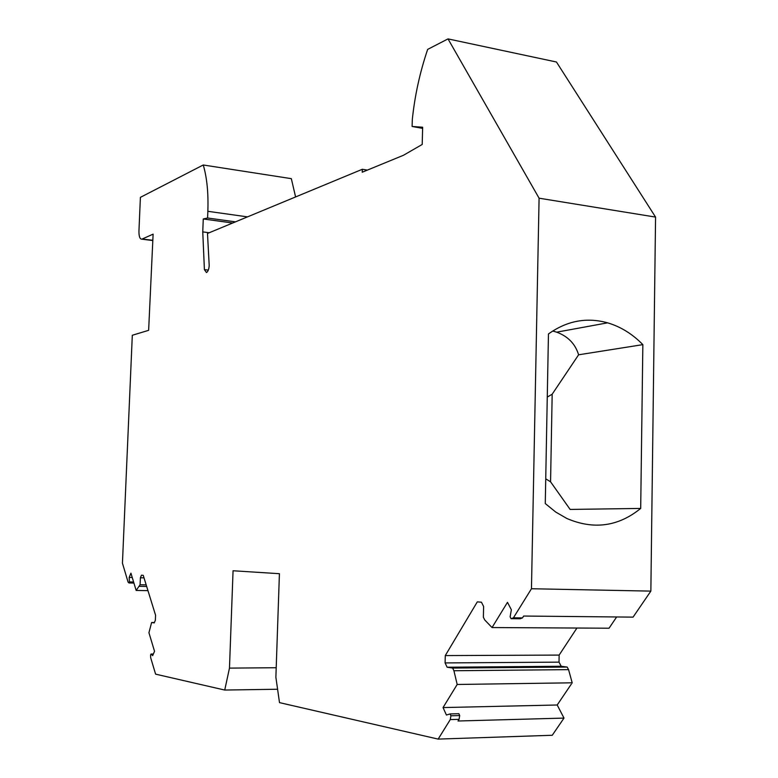 <?xml version="1.0" encoding="UTF-8"?>
<svg xmlns="http://www.w3.org/2000/svg" width="778" height="778" viewBox="0 0 778 778"><rect width="100%" height="100%" fill="white"/><g stroke="black" fill="none" stroke-linecap="round" stroke-linejoin="round"><path stroke-width="1.17" d="M202.757 231.883L204.41 269.645L206.481 272.533C207.989 271.668 208.903 269.334 209.204 265.551L207.493 233.458L362.324 169.283L362.237 172.22L403.481 155.26L422.201 144.465L422.658 127.232L412.116 126.474L412.311 119.501C414.791 95.645 419.906 72.266 427.667 49.384L448.011 38.9L539.086 198.196L531.462 588.742L513.431 617.81L511.078 618.695L510.115 616.847L511.36 609.767L507.48 602.328L492.036 627.554L484.713 619.92L483.371 617.255L483.615 606.49L481.446 602.201L477.303 601.871L445.279 655.572L445.104 662.924L447.107 667.223L452.67 668.069L453.924 670.743L457.182 684.475L443.042 707.572L446.426 715.031L450.083 713.932L450.919 715.779L450.277 719.582L438.16 739.1L279.506 702.631L275.879 677.298L279.419 573.697L233.06 570.76L229.471 668.108L224.735 690.047L155.59 674.147L150.699 657.799L150.553 655.076L151.01 654.026L152.653 655.611L154.54 651.303L148.929 632.718L151.622 622.497L154.238 622.896L155.347 620.299L155.561 615.223L143.23 575.331L141.46 575.195L140.39 577.782L140.089 584.755L136.16 590.444L130.928 573.143L129.177 577.432L129.411 581.915L128.983 582.965L128.117 582.207L122.438 563.194L132.309 335.26L148.637 330.329L153.11 234.149L141.878 239.157C139.865 239.216 138.883 236.463 138.951 230.92L140.4 197.349L203.243 164.985C206.948 177.501 208.485 192.944 207.852 211.305L207.59 218.005L203.272 218.968L202.757 231.883L209.214 232.748M576.936 628.04L559.139 655.086L559.022 662.136L561.22 666.269L567.191 667.067L568.562 669.634L572.19 682.802L557.204 704.994L564.001 718.094L552.254 735.268L438.16 739.1M203.243 164.985L291.332 178.658L295.591 196.941M448.011 38.9L556.455 62.007L655.562 217.091L650.855 591.115L633.059 617.129L523.662 616.04L522.505 617.888L513.431 617.81M616.643 616.964L609.048 628.216L492.036 627.554M132.241 577.5L129.177 577.432M133.923 583.062L128.983 582.965M564.001 718.094L458.018 721.002L459.059 719.349L450.277 719.582M557.204 704.994L443.042 707.572M457.182 684.475L572.19 682.802M453.924 670.743L568.562 669.634M452.67 668.069L567.191 667.067M561.22 666.269L447.107 667.223M559.022 662.136L445.104 662.924M559.139 655.086L445.279 655.572M522.505 617.888L520.142 618.773L511.078 618.695M531.462 588.742L650.855 591.115M539.086 198.196L655.562 217.091M642.852 344.635L640.693 508.423C618.296 526.599 593.692 529.954 566.87 518.498L555.677 512.021L545.271 503.551L548.451 333.966C566.929 320.76 586.651 317.045 607.647 322.841C620.727 326.731 632.465 333.995 642.852 344.635L578.608 354.797L552.176 394.213L550.561 481.806L570.138 509.434L640.693 508.423M422.629 128.37L412.116 126.474M367.381 170.1L362.324 169.283M232.68 223.014L203.272 218.968M207.59 218.005L235.471 221.856M152.848 240.256L142.111 239.079M129.411 581.915L133.602 582.002M136.16 590.444L147.966 590.638M139.437 586.34L146.672 586.466M140.089 584.755L146.176 584.861M144.008 577.85L140.39 577.782M151.622 622.497L154.394 622.517M151.01 654.026L153.354 654.016M224.735 690.047L277.59 689.24M276.2 667.728L229.471 668.108M450.083 713.932L458.855 713.708L459.71 715.556L450.919 715.779M459.71 715.556L459.059 719.349M552.701 331.01L556.669 332.167C567.989 336.349 575.302 343.895 578.608 354.797M547.265 397.081L552.176 394.213M545.728 478.82L550.561 481.806M204.41 269.645L208.309 270.112M247.501 216.877L207.852 211.305M141.878 239.157L152.838 240.567M607.637 322.831L556.669 332.167"/></g></svg>
